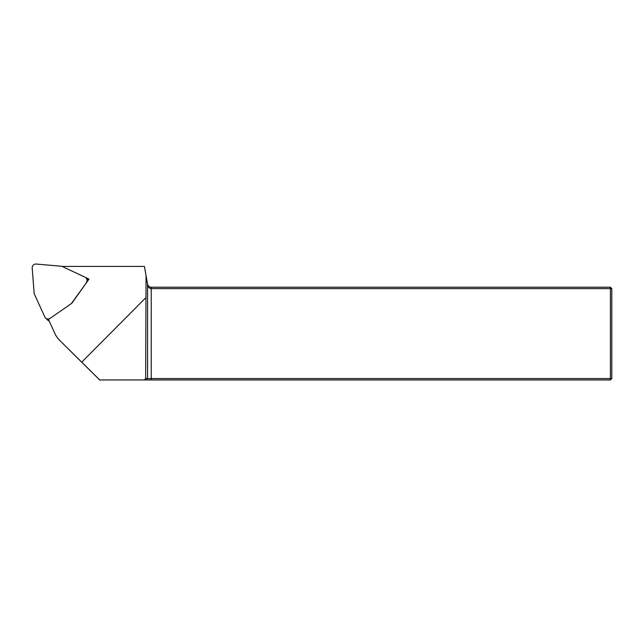 <?xml version="1.0" encoding="UTF-8"?>
<svg xmlns="http://www.w3.org/2000/svg" width="644" height="644" viewBox="0 0 644 644"><rect width="100%" height="100%" fill="white"/><g stroke="black" fill="none" stroke-linecap="round" stroke-linejoin="round"><path stroke-width="0.97" d="M146.204 379.952L147.573 378.559L145.657 378.559L146.059 275.825L147.573 284.39L147.573 378.559L610.407 378.559L610.407 288.609L151.227 288.609C149.319 288.488 148.104 287.079 147.573 284.39L147.573 284.149C148.096 286.105 149.319 287.127 151.227 287.216L610.407 287.216L610.407 288.609L611.8 288.609L611.8 378.559L610.407 379.952L99.667 379.952L70.365 350.98A23.442 23.184 -135.2 0 1 70.325 350.932A23.442 23.184 -135.2 0 1 70.276 350.883M145.657 378.559L144.248 379.952M71.919 303.155L89.001 279.118L85.507 277.475M70.325 350.932L59.546 340.209A23.184 22.934 -45.2 0 1 54.893 333.52L48.477 319.448L49.717 318.579M59.546 340.209A23.184 22.934 -45.2 0 0 59.586 340.257L81.724 362.153L145.657 297.866M62.074 266.423L144.441 266.423L146.059 275.825M81.724 362.153L99.723 379.952M146.027 275.391L147.573 284.149M611.8 378.559L610.407 378.559L610.407 379.952M151.227 287.216L151.227 379.952M610.407 287.216L611.8 288.609M49.186 320.994A3.711 3.671 134.8 0 1 47.68 320.092L45.491 317.911A3.711 3.671 -45.2 0 0 50.192 318.305L71.355 303.59L86.441 282.716M88.26 280.164A3.711 3.671 -45.2 0 0 88.107 280.003L85.918 277.83A3.711 3.671 134.8 0 1 86.296 282.571M85.918 277.83A3.711 3.671 134.8 0 0 84.895 277.113L61.768 266.278L36.241 264.048A3.711 3.671 134.8 0 0 32.2 268.041L34.156 293.6L44.75 316.84A3.711 3.671 -45.2 0 0 45.491 317.911M70.365 350.98L59.586 340.257"/></g></svg>
